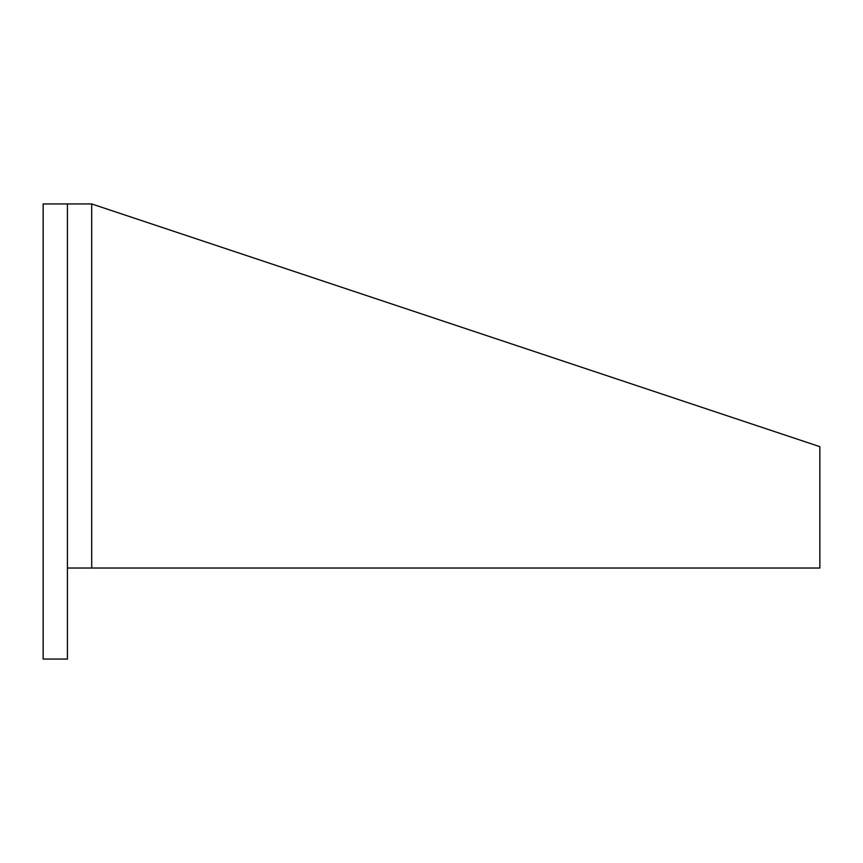 <?xml version="1.0" encoding="UTF-8"?>
<svg xmlns="http://www.w3.org/2000/svg" width="863" height="863" viewBox="0 0 863 863"><rect width="100%" height="100%" fill="white"/><g stroke="black" fill="none" stroke-linecap="round" stroke-linejoin="round"><path stroke-width="1.29" d="M67.422 203.948L67.422 659.052L43.15 659.052L43.15 203.948L91.694 203.948L819.85 446.667L819.85 568.027L67.422 568.027M91.694 568.027L91.694 203.948"/></g></svg>
